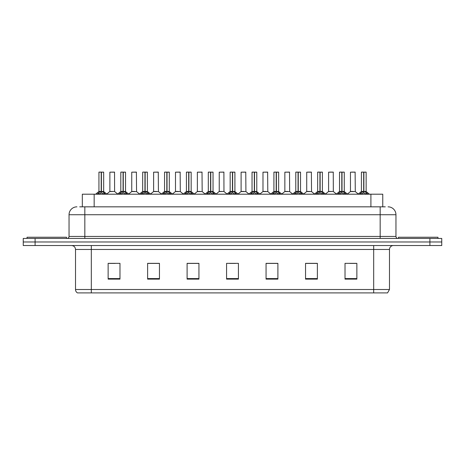 <?xml version="1.0" encoding="UTF-8"?>
<svg xmlns="http://www.w3.org/2000/svg" width="465" height="465" viewBox="0 0 465 465"><rect width="100%" height="100%" fill="white"/><g stroke="black" fill="none" stroke-linecap="round" stroke-linejoin="round"><path stroke-width="0.7" d="M82.322 206.838L82.322 194.201L382.759 194.201L382.759 206.838M389.478 289.509L387.543 292.904L373.686 292.904L373.686 289.509L389.478 289.509L389.478 249.478A3.947 3.947 0 0 1 393.425 245.532M373.686 292.904L77.457 292.904A3.947 3.947 0 0 1 75.522 289.509L75.522 249.478C75.289 247.078 73.976 245.764 71.575 245.532M35.096 238.423L441.75 238.423L441.75 241.974L23.25 241.974L23.25 245.532L35.096 245.532L35.096 241.974L23.25 241.974L23.25 238.423L35.096 238.423L35.096 241.974L441.75 241.974L441.75 245.532L35.096 245.532M356.864 279.128L356.864 263.335L345.018 263.335L345.018 279.128L356.864 279.128M317.386 279.128L317.386 263.335L305.54 263.335L305.54 279.128L317.386 279.128M277.901 279.128L277.901 263.335L266.061 263.335L266.061 279.128L277.901 279.128M119.982 279.128L119.982 263.335L108.136 263.335L108.136 279.128L119.982 279.128M159.46 279.128L159.46 263.335L147.614 263.335L147.614 279.128L159.46 279.128M198.939 279.128L198.939 263.335L187.099 263.335L187.099 279.128L198.939 279.128M238.423 279.128L238.423 263.335L226.577 263.335L226.577 279.128L238.423 279.128M366.501 292.904L98.499 292.904M317.066 263.417L312.056 263.417M306.133 263.417L317.386 263.417M349.878 263.417L355.801 263.417M196.771 263.417L191.754 263.417M147.614 263.417L158.949 263.417M153.026 263.417L148.01 263.417M109.281 263.417L115.204 263.417M273.321 263.417L268.311 263.417M229.576 263.417L235.499 263.417M198.939 263.417L187.099 263.417M277.901 263.417L266.061 263.417M79.893 206.838L385.287 206.838M79.713 206.838L84.839 206.838L84.839 214.731L69.047 214.731L69.047 236.447A1.976 1.976 0 0 1 67.076 238.423M76.946 206.838A7.893 7.893 0 0 0 69.047 214.731M388.054 206.838A7.893 7.893 0 0 1 395.953 214.731L395.953 236.447C396.07 237.65 396.726 238.307 397.924 238.423M97.179 194.294L98.615 192.777L101.201 191.47L101.201 192.847L101.271 191.045L103.997 192.777L105.433 194.294M98.935 172.172L101.201 172.096L98.935 172.172L98.935 191.441L101.201 191.47M103.672 172.172L101.405 172.172L101.405 191.441L103.672 191.441L103.672 172.172L99.016 172.096M101.405 172.172L103.596 172.096M101.201 172.172L101.201 191.441L98.935 191.441L95.645 194.201M101.405 172.096L101.405 191.47M101.666 191.597L103.747 191.592L101.201 191.441L101.271 172.096L100.516 172.096M103.997 194.213L101.405 192.847M101.201 192.847L98.615 194.213M114.605 191.441L114.529 172.096L109.874 172.172L109.874 191.441L112.344 191.441M112.838 191.441L111.641 191.441M112.135 191.441L109.874 191.441L106.77 194.044M66.524 238.423L66.524 237.237L27.04 237.237L27.04 238.423M119.052 194.294L120.487 192.777L123.074 191.47L123.074 192.847L123.144 191.045L125.87 192.777L127.305 194.294M120.807 172.172L123.08 172.096L120.807 172.172L120.807 191.441L123.074 191.47M125.544 172.172L123.277 172.172L123.277 191.441L125.544 191.441L125.544 172.172L120.888 172.096M123.277 172.172L125.469 172.096M123.074 172.172L123.074 191.441L120.807 191.441L117.517 194.201M123.277 172.096L123.277 191.47M123.539 191.597L125.62 191.592L123.074 191.441L123.144 172.096L122.388 172.096M125.87 194.213L123.277 192.847M123.074 192.847L120.487 194.213M140.924 194.294L142.36 192.777L144.946 191.47L144.946 192.847L145.016 191.045L145.156 192.847L145.086 172.096L147.341 172.096L142.761 172.096L144.952 172.096L144.946 191.47M145.15 191.47L147.742 192.777L149.178 194.294M144.946 172.172L142.761 172.096M147.417 172.172L145.15 172.172L145.15 191.441L147.417 191.441L147.341 172.096M142.679 172.172L142.679 191.441L144.946 191.441L142.679 191.441L139.39 194.201M145.411 191.597L147.492 191.592L144.946 191.441L145.016 172.096L144.26 172.096M147.742 194.213L145.156 192.847M144.946 192.847L142.36 194.213M162.797 194.294L164.232 192.777L166.819 191.47L166.819 192.847L166.889 191.045L169.615 192.777L171.05 194.294M164.552 172.172L166.825 172.096L164.552 172.172L164.552 191.441L166.819 191.47M169.289 172.172L167.028 172.172L167.028 191.441L169.289 191.441L169.289 172.172L164.633 172.096M167.028 172.172L169.214 172.096M166.819 172.172L166.819 191.441L164.552 191.441L161.262 194.201M167.022 172.096L167.028 191.47M167.284 191.597L169.365 191.592L166.819 191.441L166.889 172.096L166.133 172.096M169.615 194.213L167.028 192.847M166.819 192.847L164.232 194.213M184.669 194.294L186.105 192.777L188.691 191.47L188.691 192.847L188.761 191.045L191.487 192.777L192.923 194.294M186.424 172.172L188.697 172.096L186.424 172.172L186.424 191.441L188.691 191.47M191.162 172.172L188.9 172.172L188.9 191.441L191.162 191.441L191.162 172.172L186.506 172.096M188.9 172.172L191.086 172.096M188.691 172.172L188.691 191.441L186.424 191.441L183.134 194.201M188.895 172.096L188.9 191.47M189.156 191.597L191.237 191.592L188.691 191.441L188.761 172.096L188.005 172.096M191.487 194.213L188.9 192.847M188.691 192.847L186.105 194.213M134.71 191.441L131.671 191.592L136.553 191.592L136.402 172.096L131.746 172.172L131.746 191.441L134.216 191.441M134.007 191.441L133.513 191.441M156.583 191.441L153.543 191.592L158.425 191.592L158.274 172.096L153.619 172.172L153.619 191.441L156.089 191.441M155.88 191.441L155.386 191.441M178.455 191.441L175.415 191.592L180.298 191.592L180.147 172.096L175.491 172.172L175.491 191.441L177.961 191.441M177.752 191.441L177.258 191.441M437.96 238.423L437.96 237.237L398.476 237.237L398.476 238.423M206.541 194.294L207.977 192.777L210.564 191.47L210.564 192.847L210.633 191.045L213.359 192.777L214.795 194.294M208.297 172.172L210.569 172.096L208.297 172.172L208.297 191.441L210.564 191.47M213.034 172.172L210.773 172.172L210.773 191.441L213.034 191.441L213.034 172.172L208.378 172.096M210.773 172.172L212.958 172.096M210.564 172.172L210.564 191.441L208.297 191.441L205.007 194.201M210.767 172.096L210.773 191.47M211.029 191.597L213.109 191.592L210.564 191.441L210.633 172.096L209.878 172.096M213.359 194.213L210.773 192.847M210.564 192.847L207.977 194.213M228.414 194.294L229.85 192.777L232.436 191.47L232.436 192.847L232.506 191.045L235.232 192.777L236.668 194.294M230.169 172.172L232.442 172.096L230.169 172.172L230.169 191.441L232.436 191.47M234.906 172.172L232.645 172.172L232.645 191.441L234.906 191.441L234.906 172.172L230.251 172.096M232.645 172.172L234.831 172.096M232.436 172.172L232.436 191.441L230.169 191.441L226.879 194.201M232.64 172.096L232.645 191.47M232.901 191.597L234.982 191.592L232.436 191.441L232.506 172.096L231.75 172.096M235.232 194.213L232.645 192.847M232.436 192.847L229.85 194.213M250.286 194.294L251.722 192.777L254.309 191.47L254.309 192.847L254.378 191.045L257.104 192.777L258.54 194.294M252.042 172.172L254.314 172.096L252.042 172.172L252.042 191.441L254.309 191.47M256.779 172.172L254.518 172.172L254.518 191.441L256.779 191.441L256.779 172.172L252.123 172.096M254.518 172.172L256.703 172.096M254.309 172.172L254.309 191.441L252.042 191.441L248.752 194.201M254.512 172.096L254.518 191.47M254.774 191.597L256.854 191.592L254.309 191.441L254.378 172.096L253.623 172.096M257.104 194.213L254.518 192.847M254.309 192.847L251.722 194.213M200.328 191.441L197.288 191.592L202.17 191.592L202.019 172.096L197.363 172.172L197.363 191.441L199.834 191.441M199.63 191.441L199.13 191.441M223.967 191.441L223.892 172.096L219.236 172.172L219.236 191.441L221.706 191.441M222.2 191.441L221.003 191.441M221.503 191.441L219.236 191.441L216.138 194.044M244.073 191.441L241.033 191.592L245.915 191.592L245.764 172.096L241.108 172.172L241.108 191.441L243.579 191.441M243.375 191.441L242.875 191.441M272.159 194.294L273.594 192.777L276.181 191.47L276.181 192.847L276.251 191.045L278.977 192.777L280.412 194.294M273.914 172.172L276.187 172.096L273.914 172.172L273.914 191.441L276.181 191.47M278.651 172.172L276.39 172.172L276.39 191.441L278.651 191.441L278.651 172.172L273.995 172.096M276.39 172.172L278.576 172.096M276.181 172.172L276.181 191.441L273.914 191.441L270.624 194.201M276.384 172.096L276.39 191.47M276.646 191.597L278.727 191.592L276.181 191.441L276.251 172.096L275.495 172.096M278.977 194.213L276.39 192.847M276.181 192.847L273.594 194.213M294.031 194.294L295.467 192.777L298.053 191.47L298.053 192.847L298.123 191.045L300.849 192.777L302.285 194.294M295.787 172.172L298.059 172.096L295.787 172.172L295.787 191.441L298.053 191.47M300.524 172.172L298.263 172.172L298.263 191.441L300.524 191.441L300.524 172.172L295.868 172.096M298.263 172.172L300.448 172.096M298.053 172.172L298.053 191.441L295.787 191.441L292.497 194.201M298.257 172.096L298.263 191.47M298.518 191.597L300.599 191.592L298.053 191.441L298.123 172.096L297.368 172.096M300.849 194.213L298.263 192.847M298.053 192.847L295.467 194.213M315.904 194.294L317.339 192.777L319.926 191.47L319.926 192.847L319.996 191.045L322.722 192.777L324.157 194.294M317.659 172.172L319.932 172.096L317.659 172.172L317.659 191.441L319.926 191.47M322.396 172.172L320.135 172.172L320.135 191.441L322.396 191.441L322.396 172.172L317.74 172.096M320.135 172.172L322.321 172.096M319.926 172.172L319.926 191.441L317.665 191.441L314.369 194.201M320.129 172.096L320.135 191.47M320.391 191.597L322.472 191.592L319.926 191.441L319.996 172.096L319.24 172.096M322.722 194.213L320.135 192.847M319.926 192.847L317.339 194.213M337.776 194.294L339.212 192.777L341.798 191.47L341.798 192.847L341.868 191.045L344.594 192.777L346.03 194.294M339.531 172.172L341.804 172.096L339.531 172.172L339.531 191.441L341.798 191.47M344.269 172.172L342.007 172.172L342.007 191.441L344.269 191.441L344.269 172.172L339.613 172.096M342.007 172.172L344.193 172.096M341.798 172.172L341.798 191.441L339.537 191.441L336.242 194.201M342.002 172.096L342.007 191.47M342.263 191.597L344.344 191.592L341.798 191.441L341.868 172.096L341.112 172.096M344.594 194.213L342.007 192.847M341.798 192.847L339.212 194.213M359.648 194.294L361.084 192.777L363.671 191.47L363.671 192.847L363.74 191.045L366.467 192.777L367.902 194.294M361.404 172.172L363.676 172.096L361.404 172.172L361.404 191.441L363.671 191.47M366.141 172.172L363.88 172.172L363.88 191.441L366.141 191.441L366.141 172.172L361.485 172.096M363.88 172.172L366.065 172.096M363.671 172.172L363.671 191.441L361.41 191.441L358.114 194.201M363.874 172.096L363.88 191.47M364.136 191.597L366.217 191.592L363.671 191.441L363.74 172.096L362.985 172.096M366.467 194.213L363.88 192.847M363.671 192.847L361.084 194.213M265.945 191.441L262.905 191.592L267.788 191.592L267.637 172.096L262.981 172.172L262.981 191.441L265.451 191.441M265.248 191.441L264.754 191.441M287.818 191.441L284.778 191.592L289.66 191.592L289.509 172.096L284.853 172.172L284.853 191.441L287.324 191.441M287.12 191.441L286.626 191.441M309.69 191.441L306.65 191.592L311.533 191.592L311.381 172.096L306.726 172.172L306.726 191.441L309.196 191.441M309.882 172.096L308.307 172.096M308.993 191.441L308.498 191.441M333.329 191.441L333.254 172.096L328.598 172.172L328.598 191.441L331.068 191.441M331.754 172.096L330.179 172.096M331.562 191.441L330.371 191.441M330.865 191.441L328.598 191.441L325.5 194.044M353.435 191.441L350.395 191.592L355.277 191.592L355.126 172.096L350.471 172.172L350.471 191.441L352.941 191.441M353.627 172.096L352.051 172.096M352.737 191.441L352.243 191.441M94.163 206.838L94.163 194.201M370.913 206.838L370.913 194.201M373.686 245.532L373.686 249.478L75.522 249.478M389.478 249.478L373.686 249.478L373.686 289.509L91.314 289.509L91.314 292.904M75.522 289.509L91.314 289.509L91.314 245.532M429.904 245.532L429.904 238.423M238.423 278.576L226.577 278.576M198.939 278.576L187.099 278.576M159.46 278.576L147.614 278.576M119.982 278.576L108.136 278.576M277.901 278.576L266.061 278.576M317.386 278.576L305.54 278.576M356.864 278.576L345.018 278.576M84.839 238.423L84.839 236.447L395.953 236.447M69.047 236.447L84.839 236.447L84.839 214.731L380.161 214.731L380.161 238.423M395.953 214.731L380.161 214.731L380.161 206.838M100.94 191.597L98.865 191.592M103.997 192.777L103.997 194.201M104.41 193.138L104.41 194.201M98.615 192.777L98.615 194.201M98.196 193.138L98.196 194.201M114.611 191.441L109.798 191.592M114.611 172.172L109.874 172.172M122.812 191.597L120.737 191.592M125.87 192.777L125.87 194.201M126.282 193.138L126.282 194.201M120.487 192.777L120.487 194.201M120.069 193.138L120.069 194.201M144.685 191.597L142.61 191.592M147.742 192.777L147.742 194.201M148.155 193.138L148.155 194.201M142.36 192.777L142.36 194.201M141.941 193.138L141.941 194.201M166.557 191.597L164.482 191.592M169.615 192.777L169.615 194.201M170.027 193.138L170.027 194.201M164.232 192.777L164.232 194.201M163.814 193.138L163.814 194.201M188.43 191.597L186.355 191.592M191.487 192.777L191.487 194.201M191.9 193.138L191.9 194.201M186.105 192.777L186.105 194.201M185.686 193.138L185.686 194.201M136.483 172.172L131.746 172.172M158.356 172.172L153.619 172.172M180.228 172.172L175.491 172.172M210.302 191.597L208.227 191.592M213.359 192.777L213.359 194.201M213.772 193.138L213.772 194.201M207.977 192.777L207.977 194.201M207.559 193.138L207.559 194.201M232.175 191.597L230.099 191.592M235.232 192.777L235.232 194.201M235.645 193.138L235.645 194.201M229.85 192.777L229.85 194.201M229.431 193.138L229.431 194.201M254.047 191.597L251.972 191.592M257.104 192.777L257.104 194.201M257.517 193.138L257.517 194.201M251.722 192.777L251.722 194.201M251.309 193.138L251.309 194.201M202.101 172.172L197.363 172.172M223.973 191.441L219.16 191.592M223.973 172.172L219.236 172.172M245.846 172.172L241.108 172.172M275.919 191.597L273.844 191.592M278.977 192.777L278.977 194.201M279.389 193.138L279.389 194.201M273.594 192.777L273.594 194.201M273.182 193.138L273.182 194.201M297.792 191.597L295.717 191.592M300.849 192.777L300.849 194.201M301.262 193.138L301.262 194.201M295.467 192.777L295.467 194.201M295.054 193.138L295.054 194.201M319.664 191.597L317.589 191.592M322.722 192.777L322.722 194.201M323.134 193.138L323.134 194.201M317.339 192.777L317.339 194.201M316.927 193.138L316.927 194.201M341.537 191.597L339.462 191.592M344.594 192.777L344.594 194.201M345.007 193.138L345.007 194.201M339.212 192.777L339.212 194.201M338.799 193.138L338.799 194.201M363.409 191.597L361.334 191.592M366.467 192.777L366.467 194.201M366.879 193.138L366.879 194.201M361.084 192.777L361.084 194.201M360.671 193.138L360.671 194.201M267.718 172.172L262.981 172.172M289.59 172.172L284.853 172.172M311.463 172.172L306.726 172.172M333.335 191.441L328.523 191.592M333.335 172.172L328.598 172.172M355.208 172.172L350.471 172.172M103.747 191.592L106.967 194.201M114.681 191.592L117.709 194.044M125.62 191.592L128.84 194.201M147.492 191.592L150.712 194.201M169.365 191.592L172.585 194.201M191.237 191.592L194.457 194.201M131.671 191.592L128.642 194.044M136.553 191.592L139.581 194.044M153.543 191.592L150.515 194.044M158.425 191.592L161.454 194.044M175.415 191.592L172.387 194.044M180.298 191.592L183.326 194.044M213.109 191.592L216.33 194.201M234.982 191.592L238.202 194.201M256.854 191.592L260.075 194.201M197.288 191.592L194.265 194.044M202.17 191.592L205.199 194.044M224.043 191.592L227.071 194.044M241.033 191.592L238.01 194.044M245.915 191.592L248.944 194.044M278.727 191.592L281.947 194.201M300.599 191.592L303.819 194.201M322.472 191.592L325.692 194.201M344.344 191.592L347.564 194.201M366.217 191.592L369.437 194.201M262.905 191.592L259.883 194.044M267.788 191.592L270.816 194.044M284.778 191.592L281.755 194.044M289.66 191.592L292.688 194.044M306.65 191.592L303.628 194.044M311.533 191.592L314.561 194.044M333.405 191.592L336.433 194.044M350.395 191.592L347.372 194.044M355.277 191.592L358.306 194.044"/></g></svg>
